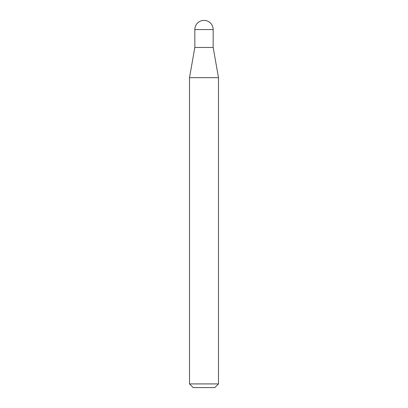 <?xml version="1.0" encoding="UTF-8"?>
<svg xmlns="http://www.w3.org/2000/svg" width="408" height="408" viewBox="0 0 408 408"><rect width="100%" height="100%" fill="white"/><g stroke="black" fill="none" stroke-linecap="round" stroke-linejoin="round"><path stroke-width="0.31" stroke-dasharray="2.04 1.53" d="M218.494 383.918L189.506 383.918M218.494 77.653L189.506 77.653M193.188 387.6L214.812 387.6M213.17 47.456L194.83 47.456M194.83 29.57L213.17 29.57"/><path stroke-width="0.61" d="M204 20.4A9.17 9.17 0 0 1 213.17 29.57L194.83 29.57A9.17 9.17 0 0 1 204 20.4M194.83 29.57L194.83 47.456L213.17 47.456L213.17 29.57M194.83 47.456L189.506 77.653L218.494 77.653L213.17 47.456M218.494 383.918L214.812 387.6L193.188 387.6L189.506 383.918L218.494 383.918L218.494 77.653M189.506 383.918L189.506 77.653"/></g></svg>
